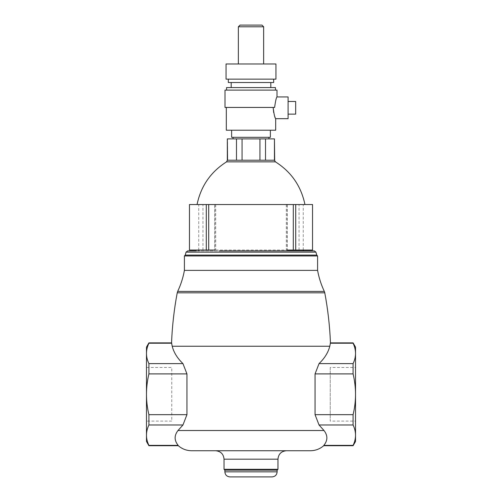 <?xml version="1.0" encoding="UTF-8"?>
<svg xmlns="http://www.w3.org/2000/svg" width="502" height="502" viewBox="0 0 502 502"><rect width="100%" height="100%" fill="white"/><g stroke="black" fill="none" stroke-linecap="round" stroke-linejoin="round"><path stroke-width="0.38" stroke-dasharray="2.51 1.88" d="M189.467 250.052L312.533 250.052M312.533 204.534L189.467 204.534M214.875 250.052L215.709 250.052L214.718 250.052L214.718 204.534L215.709 204.534L202.952 204.534L299.048 204.534L286.291 204.534L287.282 204.534L287.282 250.052L202.952 250.052L214.875 250.052L214.875 204.534M277.129 470.154L224.871 470.154M229.929 476.9L272.071 476.9M330.234 367.489L330.234 421.096L330.234 367.489L355.523 367.489L355.523 421.096L330.234 421.096L330.234 367.489M355.523 421.096L355.523 347.089L355.523 421.096M171.766 421.096L146.477 421.096L146.477 367.489L171.766 367.489L171.766 421.096M146.477 367.489L146.477 441.496L146.477 367.489M316.749 255.11L185.251 255.11M184.41 255.951L317.59 255.951M277.97 469.314L224.03 469.314M286.404 450.746L215.596 450.746M178.003 430.515C174.125 435.479 174.175 440.423 178.16 445.368L148.912 445.368C145.668 438.51 145.668 431.714 148.912 424.981L148.912 414.683L186.945 414.683L182.96 424.981L178.003 430.515L323.997 430.515L319.04 424.981L315.055 414.683L315.055 373.908L319.04 363.611C324.643 358.24 328.22 352.454 329.783 346.248L172.217 346.248C173.78 352.454 177.357 358.24 182.96 363.611L186.945 373.908L186.945 414.683M323.696 445.713L323.84 445.368C327.825 440.423 327.875 435.479 323.997 430.515M171.546 342.879L172.217 346.248M329.783 346.248L330.454 342.879M324.775 292.823L177.225 292.823M324.317 291.398L177.683 291.398M317.59 270.383L184.41 270.383M182.96 424.981L148.912 424.981M323.84 445.368L353.088 445.368C356.332 438.51 356.332 431.714 353.088 424.981L319.04 424.981M186.945 373.908L148.912 373.908C145.668 387.381 145.668 400.972 148.912 414.683M315.055 414.683L353.088 414.683C356.332 400.972 356.332 387.381 353.088 373.908L315.055 373.908M171.759 343.224L148.912 343.224C145.668 349.957 145.668 356.753 148.912 363.611L182.96 363.611M319.04 363.611L353.088 363.611C356.332 356.753 356.332 349.957 353.088 343.224L330.241 343.224M148.912 343.224L148.912 342.879M148.912 373.908L148.912 363.611M148.912 445.713L148.912 445.368M353.088 424.981L353.088 414.683M353.088 445.713L353.088 445.368M353.088 373.908L353.088 363.611M353.088 343.224L353.088 342.879M274.669 138.891L265.514 138.891L265.514 160.213L274.669 160.213M265.514 138.891L242.064 138.891L242.064 160.213L265.514 160.213M242.064 138.891L227.557 138.891L227.557 160.213L242.064 160.213M226.54 161.864L275.46 161.864M208.7 204.534L293.3 204.534M197.054 204.534L304.946 204.534M303.258 250.052L303.258 204.534L198.742 204.534L198.742 250.052M198.742 250.893L187.679 250.893M314.321 250.893L303.258 250.893M282.664 250.893L196.163 250.893L282.664 250.893M186.047 252.142L315.953 252.142M274.443 138.891L274.443 160.213M259.936 138.891L259.936 160.213M236.486 138.891L236.486 160.213M233.047 138.891L268.953 138.891L233.047 138.891M261.956 25.1L240.044 25.1L261.956 25.1M238.356 26.788L263.644 26.788M295.672 101.486L295.672 114.13L295.672 101.486M288.085 114.13L288.085 101.486M273.653 112.517L275.68 118.679M226.32 107.434L274.613 107.434C275.491 101.021 276.282 97.52 276.997 96.93M238.356 63.974L263.644 63.974M228.328 79.147L273.672 79.147M231.19 82.516L270.81 82.516M231.19 87.574L270.81 87.574M226.553 90.103L275.447 90.103M231.623 130.225L270.377 130.225M233.047 137.31L268.953 137.31M287.125 204.534L287.125 250.052M224.871 471.842L277.129 471.842M277.97 459.173L224.03 459.173M215.709 204.534L215.709 250.052M299.048 250.052L299.048 204.534M202.952 250.052L202.952 204.534M286.291 204.534L286.291 250.052"/><path stroke-width="0.75" d="M214.718 250.052L189.467 250.052L189.467 204.534L214.718 204.534M287.282 204.534L312.533 204.534L312.533 250.052L287.282 250.052M215.596 450.746C220.736 451.229 223.547 454.04 224.03 459.173L224.03 469.314L224.871 470.154L224.871 471.842C225.16 474.923 226.848 476.611 229.929 476.9L236.097 476.9L229.929 476.9M272.071 476.9L265.903 476.9L272.071 476.9C275.152 476.611 276.84 474.923 277.129 471.842L277.129 470.154L277.97 469.314L277.97 459.173C278.453 454.04 281.264 451.229 286.404 450.746M224.871 470.154L277.129 470.154M265.903 476.9L236.097 476.9L265.903 476.9M187.679 250.893L196.163 250.893L187.679 250.893L186.047 252.142L185.251 255.11L184.41 255.951L184.41 270.383C183.092 277.688 180.845 284.69 177.683 291.398L177.225 292.823C174.119 309.37 172.224 326.055 171.546 342.879L148.912 342.879L146.477 347.089L146.477 441.496L148.912 445.713L178.304 445.713C182.144 449.014 186.593 450.689 191.657 450.746L310.343 450.746C315.407 450.689 319.856 449.014 323.696 445.713L353.088 445.713L355.523 441.496L355.523 347.089L353.088 342.879L330.454 342.879C329.776 326.055 327.881 309.37 324.775 292.823L324.317 291.398C321.154 284.69 318.908 277.688 317.59 270.383L317.59 255.951L316.749 255.11L315.953 252.142L314.321 250.893L305.837 250.893L314.321 250.893M317.59 255.951L184.41 255.951M185.251 255.11L316.749 255.11M224.03 469.314L277.97 469.314M186.945 414.683L148.912 414.683L148.912 424.981C145.668 431.833 145.668 438.629 148.912 445.368L178.16 445.368L178.304 445.713L178.16 445.368C174.175 440.423 174.125 435.479 178.003 430.515L182.96 424.981L186.945 414.683L186.945 373.908L182.96 363.611C177.357 358.24 173.78 352.454 172.217 346.248L329.783 346.248C328.22 352.454 324.643 358.24 319.04 363.611L315.055 373.908L315.055 414.683L319.04 424.981L323.997 430.515C327.875 435.479 327.825 440.423 323.84 445.368L323.696 445.713M353.088 342.879L353.088 343.224L330.241 343.224L330.454 342.879L329.783 346.248M172.217 346.248L171.546 342.879M177.225 292.823L324.775 292.823M177.683 291.398L324.317 291.398M184.41 270.383L317.59 270.383M182.96 363.611L148.912 363.611C145.668 356.872 145.668 350.076 148.912 343.224L171.759 343.224M353.088 343.224C356.332 350.076 356.332 356.872 353.088 363.611L319.04 363.611M148.912 414.683C145.668 401.205 145.668 387.613 148.912 373.908L186.945 373.908M315.055 373.908L353.088 373.908C356.332 387.613 356.332 401.205 353.088 414.683L315.055 414.683M148.912 424.981L182.96 424.981M319.04 424.981L353.088 424.981C356.332 431.833 356.332 438.629 353.088 445.368L323.84 445.368M148.912 445.368L148.912 445.713M148.912 363.611L148.912 373.908M148.912 342.879L148.912 343.224M353.088 363.611L353.088 373.908M353.088 414.683L353.088 424.981M353.088 445.368L353.088 445.713M236.486 160.213L236.486 138.891L259.936 138.891L259.936 160.213L227.331 160.213L226.54 161.864C210.696 171.929 200.869 186.154 197.054 204.534M259.936 138.891L274.443 138.891L274.443 160.213L259.936 160.213M304.946 204.534C301.131 186.154 291.304 171.929 275.46 161.864L274.443 160.213M275.46 161.864L226.54 161.864M293.3 250.052L293.3 204.534L208.7 204.534L208.7 250.052M198.742 250.052L198.742 250.893M303.258 250.893L303.258 250.052M219.336 250.893L305.837 250.893L219.336 250.893M315.953 252.142L186.047 252.142M242.064 138.891L242.064 160.213M265.514 138.891L265.514 160.213M274.443 138.891L274.669 160.213M227.331 160.213L227.331 138.891L227.557 160.213M227.557 138.891L236.486 138.891M263.644 63.974L263.644 26.788L261.956 25.1L240.044 25.1L238.356 26.788L238.356 63.974M263.644 26.788L238.356 26.788M288.085 114.13L295.672 114.13L295.672 101.486L288.085 101.486M226.32 107.434L226.32 130.225L275.68 130.225L275.68 118.679L288.085 118.679L288.085 96.93L276.997 96.93L276.997 90.103L225.003 90.103L225.003 107.434L274.613 107.434C275.491 101.021 276.282 97.52 276.997 96.93M275.68 118.679C274.814 117.976 273.973 114.23 273.157 107.434L273.653 112.517M275.949 63.974L226.051 63.974L226.051 79.147L275.949 79.147L275.949 63.974M228.328 79.147L228.328 82.516L273.672 82.516L273.672 79.147M231.19 82.516L231.19 87.574M270.81 87.574L270.81 82.516M275.447 90.103L275.447 87.574L226.553 87.574L226.553 90.103M231.623 130.225L231.623 137.31L270.377 137.31L270.377 130.225M233.047 137.31L233.047 138.891M268.953 138.891L268.953 137.31M206.284 204.534L206.284 250.052M295.716 250.052L295.716 204.534M277.129 471.842L224.871 471.842M224.03 459.173L277.97 459.173M178.003 430.515L323.997 430.515"/></g></svg>
